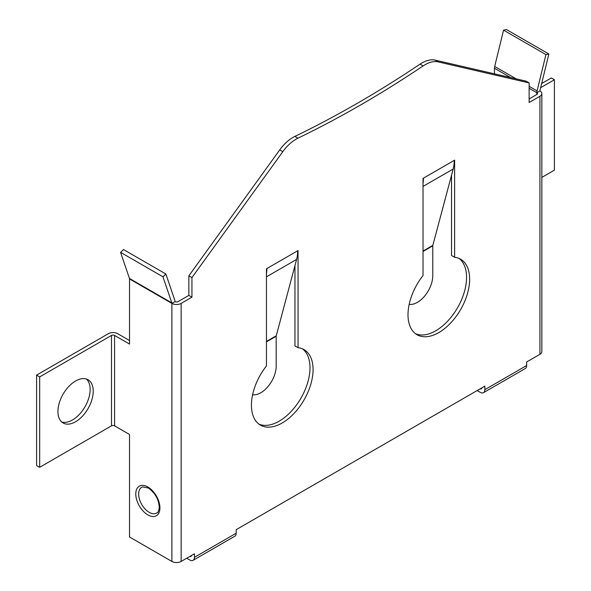 <?xml version="1.0" encoding="UTF-8"?>
<svg xmlns="http://www.w3.org/2000/svg" width="591" height="591" viewBox="0 0 591 591"><rect width="100%" height="100%" fill="white"/><g stroke="black" fill="none" stroke-linecap="round" stroke-linejoin="round"><path stroke-width="0.89" d="M529.137 82.925L526.056 81.144L435.183 60.134A32.69 18.875 120 0 0 421.922 62.964A32.69 18.875 120 0 0 420.046 64.138L423.126 65.919A32.69 18.875 120 0 1 425.003 64.744A32.69 18.875 120 0 1 438.263 61.915L529.137 82.925L529.137 102.502L539.923 96.274A6.538 3.775 0 0 0 541.844 93.607A6.538 3.775 0 0 0 539.923 90.933L536.842 92.713L529.137 88.266M138.656 494.076A14.915 8.614 60 0 1 142.446 486.91L148.311 487.996C155.3 493.071 158.957 499.69 159.274 507.854C158.528 511.407 157.871 513.003 157.302 512.648A14.915 8.614 60 0 1 149.205 512.345A14.915 8.614 60 0 1 138.656 494.076M165.894 274.017L162.961 276.817L120.579 252.35L123.512 249.55L165.894 274.017L174.751 300.102A6.538 3.775 -60 0 1 174.98 301.632A2.179 1.256 180 0 0 178.061 301.632L188.854 295.404L188.854 275.827L279.728 149.892A32.69 18.875 -60 0 1 292.988 137.407A32.69 18.875 -60 0 1 294.865 136.41A1089.752 629.171 120 0 0 420.046 64.138M477.166 390.548L480.247 392.328A6.538 3.775 -120 0 0 483.519 392.653A6.538 3.775 -120 0 0 484.871 389.654L484.871 386.1L236.201 529.662L236.201 533.222L194.432 557.335L194.432 553.782L181.149 561.45L181.149 303.412L191.935 297.184L191.935 277.607L282.808 151.673A32.69 18.875 -60 0 1 296.069 139.188A32.69 18.875 -60 0 1 297.945 138.191A1089.752 629.171 120 0 0 423.126 65.919M57.933 411.565A24.955 14.406 -60 0 1 68.822 386.455A24.955 14.406 -60 0 1 88.059 379.769A24.955 14.406 -60 0 1 93.223 391.19A24.955 14.406 -60 0 1 82.334 416.3A24.955 14.406 -60 0 1 63.104 422.986A24.955 14.406 -60 0 1 57.933 411.565M86.419 379.038A24.955 14.406 -60 0 1 90.142 389.41A24.955 14.406 -60 0 1 80.243 413.434A24.955 14.406 -60 0 1 61.656 421.937M171.826 302.902A2.179 1.256 -60 0 1 171.9 303.412L129.518 278.945A2.179 1.256 120 0 0 129.444 278.435L171.826 302.902L162.961 276.817M174.98 301.632L171.9 303.412L171.9 561.45A6.538 3.775 0 0 0 181.149 561.45M120.579 252.35L129.444 278.435M129.518 278.945L129.518 344.073L114.573 335.444A2.179 1.256 0 0 0 111.485 335.444L39.671 376.91L39.671 467.311L111.485 425.845A2.179 1.256 0 0 1 114.573 425.845L129.518 434.481L129.518 536.983L171.9 561.45M129.518 340.519L117.653 333.664A6.538 3.775 0 0 0 108.404 333.664L36.59 375.13L39.671 376.91M36.59 375.13L36.59 465.531L39.671 467.311M252.593 394.781A21.793 12.581 120 0 0 268.24 386.248A21.793 12.581 120 0 0 276.196 366.08L276.196 336.22A2.179 1.256 -120 0 1 276.248 335.791L296.608 259.419A43.933 25.369 60 0 0 297.657 250.776L298.041 250.554L298.041 347.693A43.594 25.169 -60 0 1 304.04 349.621A43.594 25.169 -60 0 1 304.04 399.952A43.594 25.169 -60 0 1 260.454 425.121A43.594 25.169 -60 0 1 266.452 365.932L266.452 268.794L266.837 268.573A43.933 25.369 60 0 1 266.452 273.98M302.444 348.823A43.594 25.169 -60 0 1 300.959 398.171A43.594 25.169 -60 0 1 258.961 424.139M294.961 265.595L294.961 345.912L298.041 347.693M191.351 555.562L191.351 555.562A2.179 1.256 60 0 1 190.9 556.559A2.179 1.256 60 0 1 189.807 556.449L191.351 555.562M545.936 54.601L548.862 54.017L506.48 29.55L503.554 30.134L545.936 54.601L537.071 90.918A6.538 3.775 120 0 0 536.842 92.713L536.842 94.494L529.137 98.941M481.791 387.873L480.247 388.767A2.179 1.256 -120 0 0 481.333 388.878A2.179 1.256 -120 0 0 481.791 387.873M415.547 333.738A43.594 25.169 120 0 0 457.537 307.771A43.594 25.169 120 0 0 459.022 258.422M423.03 183.579A43.933 25.369 60 0 0 423.415 178.172L423.03 178.393L423.03 275.532A43.594 25.169 120 0 0 417.032 334.72A43.594 25.169 120 0 0 460.625 309.551A43.594 25.169 120 0 0 460.618 259.22A43.594 25.169 120 0 0 454.627 257.292L451.539 255.511L451.539 175.195M484.871 389.654L526.64 365.541L526.64 361.98L539.923 354.312L539.923 96.274M454.627 257.292L454.627 160.154L454.235 160.375A43.933 25.369 60 0 1 453.186 169.019L432.826 245.391A2.179 1.256 -120 0 0 432.775 245.819L432.775 275.679A21.793 12.581 -60 0 1 424.826 295.847A21.793 12.581 -60 0 1 409.171 304.38M188.854 275.827L191.935 277.607M188.854 295.404L191.935 297.184M181.149 303.412A6.538 3.775 180 0 1 171.9 303.412M194.432 557.335A6.538 3.775 60 0 1 193.08 560.334A6.538 3.775 60 0 1 189.807 560.009L186.726 558.229M193.08 560.334L234.849 536.214A6.538 3.775 -120 0 0 236.201 533.222M548.862 54.017L540.004 90.334A2.179 1.256 120 0 0 539.923 90.933M503.554 30.134L494.689 66.451A6.538 3.775 120 0 0 494.46 68.246L494.46 73.845M541.666 83.523L551.329 77.946L554.41 79.726L554.41 170.127L541.844 177.381M540.654 87.667L554.41 79.726M536.842 94.494A2.179 1.256 0 0 0 537.485 93.607A2.179 1.256 0 0 0 536.842 92.713M541.844 93.607L541.844 351.645A6.538 3.775 180 0 1 539.923 354.312M526.64 365.541A6.538 3.775 60 0 1 525.288 368.533L483.519 392.653M435.183 60.134L438.263 61.915M147.861 486.999A17.08 9.862 -120 0 0 135.782 493.973A17.08 9.862 -120 0 0 147.861 514.894A17.08 9.862 -120 0 0 159.932 507.92A17.08 9.862 -120 0 0 147.861 486.999M294.865 136.41L297.945 138.191M111.485 335.444L111.485 425.845M114.573 335.444L114.573 425.845M297.657 250.776L266.837 268.573M423.415 178.172L454.235 160.375M279.728 149.892L282.808 151.673M276.196 336.22L266.452 341.849M276.248 335.791L266.452 341.45M296.608 259.419L266.452 276.824M494.689 66.451L516.209 78.869M529.137 86.338L537.071 90.918M510.631 77.584L494.46 68.246M423.03 251.448L432.775 245.819M423.03 251.049L432.826 245.391M423.03 186.424L453.186 169.019"/></g></svg>
